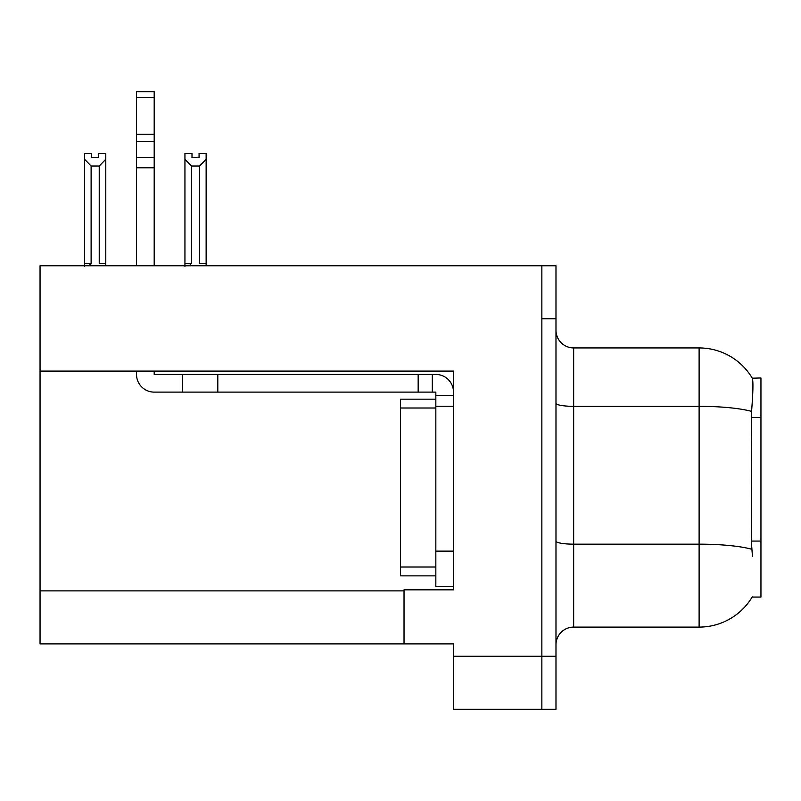 <?xml version="1.0" encoding="UTF-8"?>
<svg xmlns="http://www.w3.org/2000/svg" width="801" height="801" viewBox="0 0 801 801"><rect width="100%" height="100%" fill="white"/><g stroke="black" fill="none" stroke-linecap="round" stroke-linejoin="round"><path stroke-width="1.2" d="M40.05 371.083L453.506 371.083L453.506 551.128L435.834 551.128L435.834 586.472L453.506 586.472L453.506 551.128L453.506 589.826L404.034 589.826L404.034 643.894L40.05 643.894L40.05 265.772L541.856 265.772L541.856 709.265L453.506 709.265L453.506 656.259L541.856 656.259L541.856 709.265L555.984 709.265L555.984 656.259L541.856 656.259L541.856 318.778L555.984 318.778L555.984 656.259M404.034 643.894L453.506 643.894L453.506 656.259M752.459 556.435L751.318 541.075L751.568 411.394C753.1 392.18 753.34 381.106 752.279 378.192L760.95 377.972L760.95 597.065L752.149 597.065L752.459 596.545A61.837 61.837 0 0 1 699.113 627.103A61.837 61.837 0 0 0 752.149 597.065M555.984 644.775A17.672 17.672 0 0 1 573.656 627.103L699.113 627.103L699.113 347.934L573.656 347.934A17.672 17.672 0 0 1 555.984 330.262A17.672 17.672 0 0 0 573.656 347.934L573.656 627.103M752.279 378.192A61.837 61.837 0 0 0 699.113 347.934A61.837 61.837 0 0 1 752.279 378.192M541.856 265.772L555.984 265.772L555.984 318.778M199.069 157.587L199.069 153.402L206.137 153.402L206.137 263.299L199.599 263.299L199.599 166.017L191.479 166.017L184.941 159.269L184.941 153.402L192 153.402L192 157.587L199.069 157.587L192 157.587M191.479 166.017L191.479 263.299L189.296 265.772M191.479 263.299L184.941 263.299L184.941 266.413L184.941 159.269M206.137 263.299L206.137 265.772M206.137 159.269L199.599 166.017M98.713 157.587L91.644 157.587L98.713 157.587L98.713 153.402L105.782 153.402L105.782 265.772M105.782 159.269L99.234 166.017L91.114 166.017L84.576 159.269L84.576 153.402L91.644 153.402L91.644 157.587M91.114 166.017L91.114 263.299L84.576 263.299L84.576 266.413M91.114 263.299L88.941 265.772M84.576 159.269L84.576 263.299M105.782 263.299L99.234 263.299L99.234 166.017M136.52 371.083L136.52 374.437A17.672 17.672 0 0 0 154.192 392.11L182.458 392.11L182.458 374.437L435.834 374.437A17.672 17.672 0 0 1 453.506 392.12M453.506 395.644L435.834 395.644L435.834 392.11L432.3 392.11L432.3 374.437M453.506 406.247L435.834 406.247L435.834 395.644M435.834 551.128L435.834 399.178L400.5 399.178L400.5 575.869L435.834 575.869M435.834 586.472L453.506 586.472M182.458 392.11L418.162 392.11L418.162 374.437M432.3 392.11L418.162 392.11M154.192 371.083L154.192 374.437L182.458 374.437M136.52 265.772L136.52 167.789L154.192 167.789L154.192 265.772M154.192 97.372L136.52 97.372L136.52 91.735L154.192 91.735L154.192 167.789M136.52 167.789L136.52 157.427L154.192 157.427M154.192 141.687L136.52 141.687L136.52 97.372M136.52 141.687L136.52 157.427M154.192 134.248L136.52 134.248M40.05 590.888L404.034 590.888M760.95 417.391L751.318 417.391M760.95 541.075L751.318 541.075M751.568 411.394A61.837 10.743 180 0 0 699.113 406.337L573.656 406.337A17.672 3.064 0 0 1 555.984 403.273M751.769 549.266A61.837 10.743 180 0 0 699.113 544.159L573.656 544.159A17.672 3.064 0 0 1 555.984 541.086M217.802 392.11L217.802 374.437M400.5 567.028L435.834 567.028M400.5 408.009L435.834 408.009"/></g></svg>
